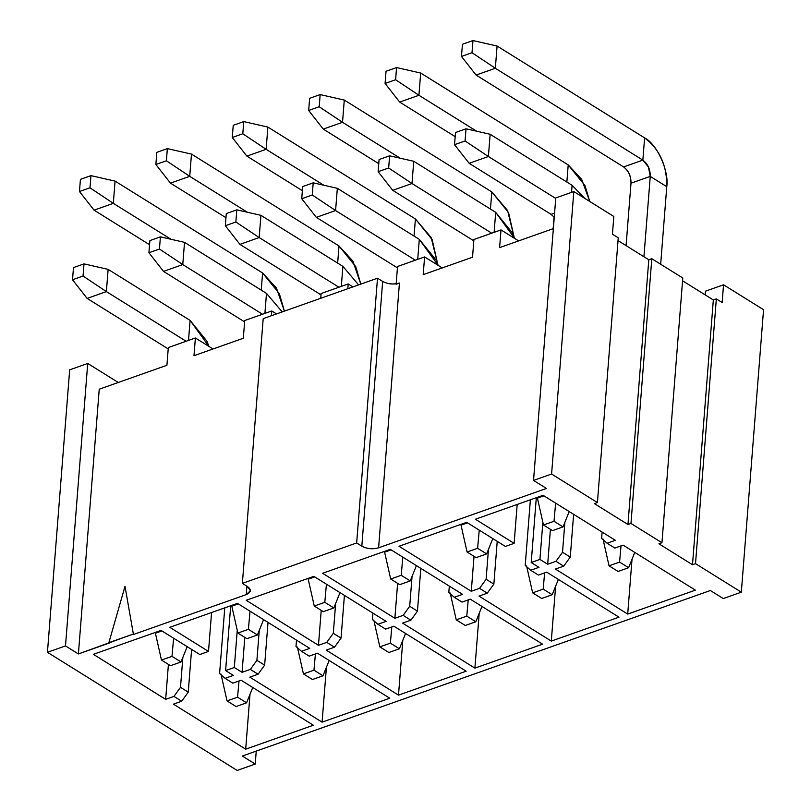 <?xml version="1.0" encoding="UTF-8"?>
<svg xmlns="http://www.w3.org/2000/svg" width="811" height="811" viewBox="0 0 811 811"><rect width="100%" height="100%" fill="white"/><g stroke="black" fill="none" stroke-linecap="round" stroke-linejoin="round"><path stroke-width="1.22" d="M47.443 652.297L69.675 369.836L47.443 652.297L65.498 645.921L87.72 363.45L69.675 369.836L87.72 363.45L65.498 645.921L78.403 653.96L99.236 389.209L78.403 653.96L109.384 643.001L108.867 642.677L125.006 586.312L133.45 634.486L125.006 586.312L133.45 634.486L246.25 594.605L250.386 590.712L247.527 586.586L242.367 583.373L356.668 542.954L377.51 278.203L263.2 318.632L242.367 583.373L263.2 318.632L377.51 278.203L356.668 542.954L361.828 546.168L382.67 281.427L377.51 278.203L382.67 281.427L361.828 546.168C367.069 548.946 372.654 549.483 378.605 547.8L399.438 283.049C393.497 284.742 387.901 284.195 382.67 281.427C387.911 284.124 393.507 284.671 399.438 283.049L396.133 284.225L397.522 266.505L424.599 256.935L442.238 267.914L424.599 256.935L423.2 274.655L472.529 257.209L473.928 239.488L500.995 229.918L518.645 240.897L500.995 229.918L499.606 247.629L500.995 229.918L473.928 239.488L472.529 257.209L423.2 274.655L424.599 256.935L397.522 266.505L396.133 284.225L399.438 283.049L378.605 547.8L546.452 488.445L533.537 480.406L551.592 474.029L573.823 191.558L555.768 197.945L533.537 480.406L555.768 197.945L573.823 191.558L551.592 474.029L597.413 502.556L618.246 237.816L612.437 234.197L613.836 216.476L573.823 191.558L613.836 216.476L612.437 234.197L618.246 237.816L597.413 502.556L594.402 503.621L627.957 524.524L630.968 523.46L661.948 542.752L682.781 278.001L651.801 258.709L630.968 523.46L651.801 258.709L648.8 259.773L627.957 524.524L648.8 259.773L618.023 240.614L648.8 259.773L651.801 258.709L682.781 278.001L661.948 542.752L658.938 543.816L692.493 564.709L695.503 563.645L741.325 592.182L723.28 598.559L710.365 590.52L242.317 756.034L255.232 764.063L237.177 770.45L47.443 652.297L237.177 770.45L255.232 764.063L256.246 751.108L255.232 764.063L242.317 756.034L710.365 590.52L723.28 598.559L741.325 592.182L763.557 309.711L741.325 592.182L695.503 563.645L716.336 298.894L695.503 563.645L692.493 564.709L713.335 299.958L692.493 564.709L658.938 543.816L661.948 542.752L630.968 523.46L627.957 524.524L594.402 503.621L597.413 502.556L551.592 474.029L533.537 480.406L546.452 488.445L378.605 547.8C372.665 549.422 367.079 548.875 361.828 546.168L356.668 542.954L242.367 583.373L247.527 586.586C251.623 589.698 251.197 592.375 246.25 594.605L246.909 586.201L246.25 594.605L133.45 634.486L125.006 586.312L108.867 642.677L132.933 634.172L78.403 653.96L65.498 645.921L47.443 652.297M763.557 309.711L723.544 284.793L722.145 302.513L716.336 298.894L713.335 299.958L682.558 280.799L713.335 299.958L716.336 298.894L722.145 302.513L723.544 284.793L763.557 309.711M161.065 630.4L93.387 654.325L165.667 699.335L168.414 664.402L165.667 699.335L173.939 696.416L180.498 687.333L182.85 657.447L180.498 687.333L188.243 692.158L181.684 701.231L173.412 704.161L245.692 749.171L313.37 725.237L241.09 680.226L232.818 683.156L225.073 678.331L233.345 675.401L225.6 670.585L230.699 605.766L225.6 670.585L233.345 675.401L225.073 678.331L219.599 673.505L225.073 678.331L232.818 683.156L241.09 680.226L313.37 725.237L245.692 749.171L250.001 694.338L245.692 749.171L173.412 704.161L181.684 701.231L188.243 692.158L191.609 649.418L188.243 692.158L180.498 687.333L173.939 696.416L181.684 701.231L173.939 696.416L165.667 699.335L93.387 654.325L161.065 630.4L199.79 654.507L161.065 630.4M224.769 607.865L219.599 673.505L224.769 607.865M166.914 365.274L168.313 347.554L195.38 337.984L213.029 348.973L195.38 337.984L193.991 355.705L243.32 338.258L244.719 320.538L271.786 310.968L276.521 313.918L271.786 310.968L271.411 315.722L271.786 310.968L244.719 320.538L243.32 338.258L193.991 355.705L195.38 337.984L168.313 347.554L166.914 365.274L99.236 389.209L166.914 365.274M237.471 603.374L169.783 627.308L208.508 651.426L211.57 612.538L208.508 651.426L169.783 627.308L237.471 603.374L309.751 648.384L237.471 603.374M389.767 698.22L317.496 653.21L309.224 656.14L301.479 651.314L309.751 648.384L301.479 651.314L296.005 646.489L301.479 651.314L309.224 656.14L317.496 653.21L389.767 698.22L322.089 722.155L389.767 698.22M326.407 667.321L322.089 722.155L326.407 667.321M249.808 677.144L322.089 722.155L249.808 677.144L258.08 674.215L249.808 677.144M244.821 637.385L242.063 672.319L250.335 669.399L256.905 660.316L259.256 630.431L256.905 660.316L264.65 665.142L258.08 674.215L264.65 665.142L268.015 622.402L264.65 665.142L256.905 660.316L250.335 669.399L258.08 674.215L250.335 669.399L242.063 672.319L244.821 637.385M296.502 640.143L296.005 646.489L296.502 640.143M313.867 576.357L246.189 600.292L318.47 645.303L321.217 610.369L318.47 645.303L326.742 642.373L333.301 633.3L335.663 603.414L333.301 633.3L341.046 638.125L334.487 647.198L326.215 650.128L398.495 695.139L466.173 671.204L393.893 626.193L385.62 629.113L377.875 624.298L386.148 621.368L313.867 576.357L386.148 621.368L377.875 624.298L372.411 619.472L377.875 624.298L385.62 629.113L393.893 626.193L466.173 671.204L398.495 695.139L402.814 640.305L398.495 695.139L326.215 650.128L334.487 647.198L341.046 638.125L344.411 595.375L341.046 638.125L333.301 633.3L326.742 642.373L334.487 647.198L326.742 642.373L318.47 645.303L246.189 600.292L313.867 576.357M372.908 613.126L372.411 619.472L372.908 613.126M320.74 298.276L321.115 293.521L348.193 283.951L352.927 286.901L348.193 283.951L321.115 293.521L320.74 298.276M390.273 549.341L322.596 573.276L394.876 618.286L397.623 583.352L394.876 618.286L403.148 615.356L409.707 606.283L412.059 576.398L409.707 606.283L417.452 611.109L410.893 620.182L402.621 623.112L474.901 668.122L542.579 644.187L470.299 599.177L462.027 602.097L454.282 597.281L462.554 594.351L390.273 549.341L462.554 594.351L454.282 597.281L448.818 592.456L454.282 597.281L462.027 602.097L470.299 599.177L542.579 644.187L474.901 668.122L479.21 613.288L474.901 668.122L402.621 623.112L410.893 620.182L417.452 611.109L420.818 568.359L417.452 611.109L409.707 606.283L403.148 615.356L410.893 620.182L403.148 615.356L394.876 618.286L322.596 573.276L390.273 549.341M449.314 586.11L448.818 592.456L449.314 586.11M347.818 288.706L348.193 283.951L347.818 288.706M466.68 522.325L399.002 546.259L471.282 591.27L474.029 556.336L471.282 591.27L479.554 588.34L486.113 579.267L488.465 549.382L486.113 579.267L493.858 584.092L487.289 593.165L479.017 596.095L551.298 641.095L618.986 617.171L546.705 572.16L538.433 575.08L530.688 570.265L538.96 567.335L531.215 562.51L536.314 497.701L531.215 562.51L538.96 567.335L530.688 570.265L525.214 565.439L530.688 570.265L538.433 575.08L546.705 572.16L618.986 617.171L551.298 641.095L555.616 586.272L551.298 641.095L479.017 596.095L487.289 593.165L493.858 584.092L497.224 541.342L493.858 584.092L486.113 579.267L479.554 588.34L487.289 593.165L479.554 588.34L471.282 591.27L399.002 546.259L466.68 522.325L505.395 546.442L466.68 522.325M530.384 499.799L525.214 565.439L530.384 499.799M543.086 495.308L475.398 519.243L514.123 543.35L517.185 504.462L514.123 543.35L475.398 519.243L543.086 495.308L615.367 540.319L543.086 495.308M695.382 590.155L623.101 545.144L614.829 548.064L607.094 543.238L615.367 540.319L607.094 543.238L601.62 538.423L607.094 543.238L614.829 548.064L623.101 545.144L695.382 590.155L627.704 614.079L695.382 590.155M632.022 559.255L627.704 614.079L632.022 559.255M555.423 569.069L627.704 614.079L555.423 569.069L563.696 566.149L555.423 569.069M550.426 529.319L547.678 564.253L555.951 561.324L562.52 552.25L564.872 522.365L562.52 552.25L570.265 557.076L563.696 566.149L570.265 557.076L573.62 514.326L570.265 557.076L562.52 552.25L555.951 561.324L563.696 566.149L555.951 561.324L547.678 564.253L550.426 529.319M602.117 532.077L601.62 538.423L602.117 532.077M118.274 382.478L87.72 363.45L118.274 382.478M705.205 294.9L705.489 291.179L723.544 284.793L705.489 291.179L705.205 294.9M553.355 228.621L499.606 247.629L553.355 228.621M237.248 630.309L234.318 667.494L242.063 672.319L234.318 667.494L225.6 670.585L234.318 667.494L237.248 630.309M542.863 522.243L539.933 559.428L547.678 564.253L539.933 559.428L531.215 562.51L539.933 559.428L542.863 522.243M505.395 546.442L514.123 543.35L505.395 546.442M199.79 654.507L208.508 651.426L199.79 654.507M190.088 320.396L206.835 341.076L208.985 346.459L190.088 320.396L188.507 340.417L190.088 320.396L108.127 269.364L190.088 320.396M155.408 633.229L161.926 630.928L155.408 633.229L161.47 660.073L171.993 656.352L173.615 638.206L171.993 656.352L181.025 661.979L187.189 646.661L181.025 661.979L170.503 665.699L161.47 660.073L155.408 633.229M168.212 348.902L87.122 298.407L168.212 348.902M108.127 269.364L106.373 291.595L186.124 341.259L106.373 291.595L87.122 298.407L72.524 279.765L73.477 267.61L84.009 263.889L108.127 269.364L84.009 263.889L83.046 276.044L106.373 291.595L108.127 269.364M72.524 279.765L87.122 298.407L106.373 291.595L83.046 276.044L72.524 279.765L83.046 276.044L84.009 263.889L73.477 267.61L72.524 279.765M171.993 656.352L161.47 660.073L170.503 665.699L181.025 661.979L171.993 656.352M262.592 272.983L279.349 293.663L284.408 311.13L276.47 288.087L262.592 272.983L261.243 290.115L262.592 272.983L115.071 181.117L262.592 272.983M171.009 239.275L113.317 203.348L94.066 210.161L149.559 244.709L94.066 210.161L113.317 203.348L171.009 239.275M115.071 181.117L113.317 203.348L89.991 187.797L79.468 191.518L94.066 210.161L79.468 191.518L80.421 179.363L90.954 175.632L115.071 181.117L90.954 175.632L89.991 187.797L113.317 203.348L115.071 181.117M239.012 680.966L237.562 697.186L246.595 702.813L252.758 687.495L246.595 702.813L236.072 706.533L227.039 700.907L220.977 674.063L227.039 700.907L237.562 697.186L239.012 680.966M237.562 697.186L227.039 700.907L236.072 706.533L246.595 702.813L237.562 697.186M80.421 179.363L79.468 191.518L89.991 187.797L90.954 175.632L80.421 179.363M231.814 606.212L238.322 603.911L231.814 606.212L237.866 633.056L248.399 629.336L250.021 611.19L248.399 629.336L257.432 634.962L263.585 619.645L257.432 634.962L246.909 638.683L237.866 633.056L231.814 606.212M266.484 293.379L282.208 311.9L266.484 293.379L264.913 313.401L266.484 293.379L184.523 242.347L266.484 293.379M244.608 321.876L163.528 271.391L244.608 321.876M184.523 242.347L182.779 264.579L262.531 314.242L182.779 264.579L163.528 271.391L148.92 252.748L149.883 240.593L160.406 236.873L184.523 242.347L160.406 236.873L159.453 249.028L182.779 264.579L184.523 242.347M248.399 629.336L237.866 633.056L246.909 638.683L257.432 634.962L248.399 629.336M148.92 252.748L163.528 271.391L182.779 264.579L159.453 249.028L148.92 252.748L159.453 249.028L160.406 236.873L149.883 240.593L148.92 252.748M338.998 245.966L355.755 266.647L360.814 284.114L352.866 261.071L338.998 245.966L337.65 263.099L338.998 245.966L191.477 154.1L338.998 245.966M315.408 653.95L313.969 670.17L323.001 675.796L329.154 660.478L323.001 675.796L312.468 679.517L303.436 673.89L297.384 647.046L303.436 673.89L313.969 670.17L315.408 653.95M247.416 212.259L189.723 176.332L170.472 183.134L225.955 217.693L170.472 183.134L189.723 176.332L247.416 212.259M191.477 154.1L189.723 176.332L166.397 160.781L155.864 164.501L170.472 183.134L155.864 164.501L156.827 152.346L167.35 148.616L191.477 154.1L167.35 148.616L166.397 160.781L189.723 176.332L191.477 154.1M313.969 670.17L303.436 673.89L312.468 679.517L323.001 675.796L313.969 670.17M156.827 152.346L155.864 164.501L166.397 160.781L167.35 148.616L156.827 152.346M308.221 579.196L314.729 576.895L308.221 579.196L314.273 606.04L324.805 602.32L326.417 584.173L324.805 602.32L333.838 607.946L339.991 592.628L333.838 607.946L323.305 611.666L314.273 606.04L308.221 579.196M342.891 266.363L358.614 284.884L342.891 266.363L341.319 286.384L342.891 266.363L260.929 215.331L342.891 266.363M321.014 294.859L239.924 244.375L321.014 294.859M260.929 215.331L259.175 237.562L338.927 287.226L259.175 237.562L239.924 244.375L225.326 225.732L226.279 213.577L236.812 209.846L260.929 215.331L236.812 209.846L235.859 222.011L259.175 237.562L260.929 215.331M324.805 602.32L314.273 606.04L323.305 611.666L333.838 607.946L324.805 602.32M225.326 225.732L239.924 244.375L259.175 237.562L235.859 222.011L225.326 225.732L235.859 222.011L236.812 209.846L226.279 213.577L225.326 225.732M415.404 218.95L432.162 239.63L437.697 264.021L431.148 237.501L415.404 218.95L414.056 236.082L415.404 218.95L267.873 127.074L415.404 218.95M391.814 626.923L390.365 643.153L399.407 648.78L405.561 633.462L399.407 648.78L388.875 652.5L379.842 646.874L373.79 620.03L379.842 646.874L390.365 643.153L391.814 626.923M323.822 185.243L266.13 149.315L246.879 156.117L302.361 190.676L246.879 156.117L266.13 149.315L323.822 185.243M267.873 127.074L266.13 149.315L242.803 133.764L232.27 137.485L246.879 156.117L232.27 137.485L233.233 125.33L243.756 121.599L267.873 127.074L243.756 121.599L242.803 133.764L266.13 149.315L267.873 127.074M390.365 643.153L379.842 646.874L388.875 652.5L399.407 648.78L390.365 643.153M233.233 125.33L232.27 137.485L242.803 133.764L243.756 121.599L233.233 125.33M384.627 552.179L391.135 549.878L384.627 552.179L390.679 579.024L401.202 575.303L402.824 557.157L401.202 575.303L410.244 580.929L416.398 565.612L410.244 580.929L399.711 584.65L390.679 579.024L384.627 552.179M419.297 239.346L436.044 260.027L438.204 265.4L419.297 239.346L417.716 259.368L419.297 239.346L337.335 188.314L419.297 239.346M397.42 267.843L316.331 217.358L397.42 267.843M337.335 188.314L335.582 210.546L415.333 260.209L335.582 210.546L316.331 217.358L301.733 198.715L302.685 186.56L313.218 182.83L337.335 188.314L313.218 182.83L312.255 194.995L335.582 210.546L337.335 188.314M401.202 575.303L390.679 579.024L399.711 584.65L410.244 580.929L401.202 575.303M301.733 198.715L316.331 217.358L335.582 210.546L312.255 194.995L301.733 198.715L312.255 194.995L313.218 182.83L302.685 186.56L301.733 198.715M491.811 191.923L508.558 212.614L514.103 237.005L507.544 210.485L491.811 191.923L490.462 209.066L491.811 191.923L344.28 100.057L491.811 191.923M468.221 599.907L466.771 616.137L475.804 621.763L481.967 606.435L475.804 621.763L465.281 625.484L456.248 619.857L450.196 593.013L456.248 619.857L466.771 616.137L468.221 599.907M400.228 158.226L342.526 122.299L323.275 129.101L378.767 163.66L323.275 129.101L342.526 122.299L400.228 158.226M344.28 100.057L342.526 122.299L319.199 106.748L308.677 110.468L323.275 129.101L308.677 110.468L309.63 98.303L320.163 94.583L344.28 100.057L320.163 94.583L319.199 106.748L342.526 122.299L344.28 100.057M466.771 616.137L456.248 619.857L465.281 625.484L475.804 621.763L466.771 616.137M309.63 98.303L308.677 110.468L319.199 106.748L320.163 94.583L309.63 98.303M461.023 525.163L467.531 522.862L461.023 525.163L467.085 552.007L477.608 548.287L479.23 530.141L477.608 548.287L486.641 553.913L492.804 538.595L486.641 553.913L476.118 557.633L467.085 552.007L461.023 525.163M495.693 212.33L512.451 233.01L514.6 238.383L495.693 212.33L494.122 232.341L495.693 212.33L413.742 161.288L495.693 212.33M473.817 240.826L392.737 190.332L473.817 240.826M413.742 161.288L411.988 183.529L491.74 233.193L411.988 183.529L392.737 190.332L378.129 171.699L379.092 159.544L389.615 155.813L413.742 161.288L389.615 155.813L388.662 167.978L411.988 183.529L413.742 161.288M477.608 548.287L467.085 552.007L476.118 557.633L486.641 553.913L477.608 548.287M378.129 171.699L392.737 190.332L411.988 183.529L388.662 167.978L378.129 171.699L388.662 167.978L389.615 155.813L379.092 159.544L378.129 171.699M554.065 217.003L553.143 228.702L554.065 217.003M568.207 164.907L584.964 185.587L589.8 201.513L581.659 179.312L568.207 164.907L566.859 182.049L568.207 164.907L420.686 73.041L568.207 164.907M544.627 572.89L543.177 589.11L552.21 594.737L558.363 579.419L552.21 594.737L541.687 598.467L532.645 592.841L526.592 565.987L532.645 592.841L543.177 589.11L544.627 572.89M476.625 131.21L418.932 95.282L399.681 102.085L455.174 136.643L399.681 102.085L418.932 95.282L476.625 131.21M420.686 73.041L418.932 95.282L395.606 79.731L385.083 83.452L399.681 102.085L385.083 83.452L386.036 71.287L396.569 67.566L420.686 73.041L396.569 67.566L395.606 79.731L418.932 95.282L420.686 73.041M543.177 589.11L532.645 592.841L541.687 598.467L552.21 594.737L543.177 589.11M386.036 71.287L385.083 83.452L395.606 79.731L396.569 67.566L386.036 71.287M537.429 498.147L543.938 495.845L537.429 498.147L543.482 524.991L554.014 521.27L555.626 503.124L554.014 521.27L563.047 526.897L569.2 511.579L563.047 526.897L552.524 530.617L543.482 524.991L537.429 498.147M554.258 217.247L551.095 214.357L554.258 217.247M572.1 185.314L584.69 198.33L572.1 185.314L571.542 192.369L572.1 185.314L490.138 134.271L572.1 185.314M554.572 213.131L551.095 214.357L469.143 163.315L551.095 214.357L554.572 213.131M490.138 134.271L488.394 156.513L555.728 198.442L488.394 156.513L469.143 163.315L454.535 144.682L455.498 132.517L466.021 128.797L490.138 134.271L466.021 128.797L465.068 140.962L488.394 156.513L490.138 134.271M554.014 521.27L543.482 524.991L552.524 530.617L563.047 526.897L554.014 521.27M454.535 144.682L469.143 163.315L488.394 156.513L465.068 140.962L454.535 144.682L465.068 140.962L466.021 128.797L455.498 132.517L454.535 144.682M650.25 176.392L630.999 183.195L626.082 245.632L630.999 183.195L650.25 176.392L643.924 256.742L650.25 176.392C650.331 169.306 647.867 163.893 642.859 160.132L623.608 166.934C628.616 170.695 631.08 176.119 630.999 183.195C630.999 176.169 628.535 170.746 623.608 166.934L642.859 160.132L648.445 167.025L650.25 176.392L666.774 186.682L660.671 264.234L666.774 186.682L650.25 176.392M644.613 137.89C659.627 149.173 667.007 165.434 666.774 186.682C669.176 170.868 656.991 144.034 644.613 137.89L642.859 160.132L495.339 68.266L476.087 75.068L623.608 166.934L476.087 75.068L495.339 68.266L642.859 160.132L644.613 137.89L497.082 46.024L644.613 137.89M621.023 545.874L619.584 562.094L628.616 567.72L634.77 552.403L628.616 567.72L618.083 571.451L609.051 565.825L602.999 538.97L609.051 565.825L619.584 562.094L621.023 545.874M497.082 46.024L495.339 68.266L472.012 52.715L461.479 56.435L476.087 75.068L461.479 56.435L462.442 44.27L472.965 40.55L497.082 46.024L472.965 40.55L472.012 52.715L495.339 68.266L497.082 46.024M619.584 562.094L609.051 565.825L618.083 571.451L628.616 567.72L619.584 562.094M462.442 44.27L461.479 56.435L472.012 52.715L472.965 40.55L462.442 44.27"/></g></svg>
